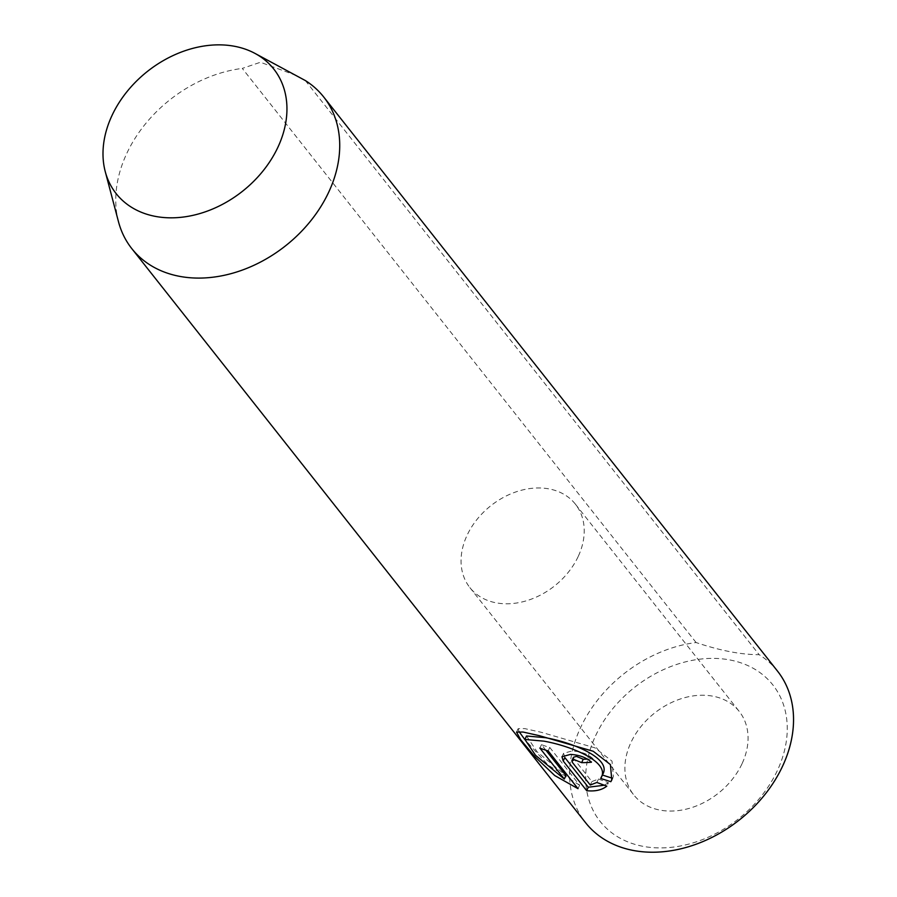 <?xml version="1.0" encoding="UTF-8"?>
<svg xmlns="http://www.w3.org/2000/svg" width="897" height="897" viewBox="0 0 897 897"><rect width="100%" height="100%" fill="white"/><g stroke="black" fill="none" stroke-linecap="round" stroke-linejoin="round"><path stroke-width="0.67" stroke-dasharray="4.49 3.36" d="M564.841 757.561L563.585 753.278L572.084 750.957C581.099 751.495 588.084 754.097 593.04 758.784L591.426 762.226M600.687 778.461L602.717 774.223M545.892 750.217L541.485 744.645A122.295 93.131 -38.3 0 0 549.76 747.436L579.63 785.223L578.016 788.676M579.63 785.223L548.067 765.006L524.846 739.554M518.948 731.459L518.152 728.678L524.633 728.588L541.194 732.277L594.857 747.818L612.012 761.127L613.391 776.555L612.46 778.26M595.63 735.663A110.062 83.813 141.7 0 1 730.102 660.001A110.062 83.813 141.7 0 1 777.318 770.635A110.062 83.813 141.7 0 1 642.846 846.297A110.062 83.813 141.7 0 1 595.63 735.663M777.497 671.091A122.295 93.131 -38.3 0 0 759.131 654.675C741.326 654.732 720.313 650.684 696.094 642.544A122.295 93.131 -38.3 0 0 580.617 727.501A122.295 93.131 -38.3 0 0 585.618 822.762M741.987 763.84A67.264 51.219 141.7 0 1 689.367 808.32A67.264 51.219 141.7 0 1 633.708 794.854A67.264 51.219 141.7 0 1 630.961 742.458A67.264 51.219 141.7 0 1 683.581 697.978A67.264 51.219 141.7 0 1 739.24 711.444A67.264 51.219 141.7 0 1 741.987 763.84M578.161 556.566A67.264 51.219 141.7 0 1 525.541 601.046A67.264 51.219 141.7 0 1 469.871 587.591A67.264 51.219 141.7 0 1 467.124 535.195A67.264 51.219 141.7 0 1 519.744 490.704A67.264 51.219 141.7 0 1 575.403 504.17A67.264 51.219 141.7 0 1 578.161 556.566M296.324 75.505L260.455 62.263L242.28 68.407L696.094 642.544M118.494 221.772A122.295 93.131 141.7 0 1 126.802 153.365A122.295 93.131 141.7 0 1 242.28 68.407M305.316 80.539L759.131 654.675M526.505 735.989L537.124 751.832L565.929 775.569M541.485 744.645L539.871 748.087M549.76 747.436L548.145 750.89M593.04 758.784A122.295 93.131 141.7 0 1 587.636 759.109M573.475 757.281L573.856 758.784L591.885 781.579L590.271 785.032M591.885 781.579L598.478 779.022L596.864 782.464M598.478 779.022L608.424 782.7L606.809 786.142M608.424 782.7L604.219 785.234M573.856 758.784L572.241 762.226M563.585 753.267L561.971 756.72M518.152 728.678L516.537 732.131M469.871 587.591L633.708 794.854M575.403 504.17L739.24 711.444M613.391 776.555L611.776 780.009"/><path stroke-width="1.35" d="M587.636 759.109A122.295 93.131 141.7 0 1 583.252 759.198L576.367 756.373L573.475 757.281L571.86 760.734L574.753 759.826L581.637 762.641A122.295 93.131 -38.3 0 0 591.426 762.226C586.459 757.55 579.473 754.938 570.47 754.411L561.971 756.72L563.226 761.015L586.672 790.683C595.137 791.58 601.853 790.066 606.809 786.142L596.864 782.464L590.271 785.032L572.241 762.226L571.86 760.734M583.252 759.198L581.637 762.641M610.846 781.702L611.776 780.009L610.42 764.603L593.253 751.271L539.579 735.731L522.996 732.03L516.537 732.131L520.765 739.834L534.668 756.463L554.772 775.569L578.016 788.676L548.145 750.89A122.295 93.131 141.7 0 1 539.871 748.087L564.314 779.022L535.543 755.308L524.891 739.442L543.862 741.146C571.266 745.934 611.597 762.405 600.687 778.461L610.846 781.702L612.46 778.26L602.313 775.008C613.234 758.952 572.835 742.469 545.477 737.704L526.505 735.989L524.88 739.431M602.717 774.223L600.687 778.461M524.846 739.554L518.948 731.459M131.803 248.626L585.618 822.762A122.295 93.131 -38.3 0 0 686.822 847.239A122.295 93.131 -38.3 0 0 782.498 766.363A122.295 93.131 -38.3 0 0 777.497 671.091L323.682 96.954A122.295 93.131 141.7 0 1 328.683 192.227A122.295 93.131 141.7 0 1 233.007 273.103A122.295 93.131 141.7 0 1 131.803 248.626A122.295 93.131 141.7 0 1 118.494 221.772L105.241 171.562A100.453 76.492 141.7 0 1 112.058 115.377A100.453 76.492 141.7 0 1 254.838 53.327A100.453 76.492 141.7 0 1 277.879 147.299A100.453 76.492 141.7 0 1 184.591 216.872A100.453 76.492 141.7 0 1 105.241 171.562M254.838 53.327L305.316 80.539A122.295 93.131 141.7 0 1 323.682 96.954M545.892 750.217L565.929 775.569L564.314 779.022M604.219 785.234L588.286 787.23L586.672 790.683M588.286 787.23L564.841 757.561L563.226 761.015"/></g></svg>
